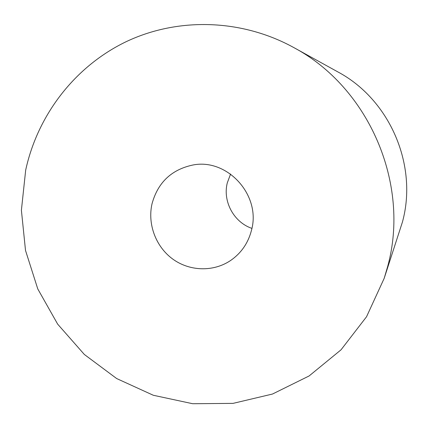 <?xml version="1.0" encoding="UTF-8"?>
<svg xmlns="http://www.w3.org/2000/svg" width="428" height="428" viewBox="0 0 428 428"><rect width="100%" height="100%" fill="white"/><g stroke="black" fill="none" stroke-linecap="round" stroke-linejoin="round"><path stroke-width="0.64" d="M384.189 278.323L402.438 222.025C418.06 165.187 389.822 99.606 337.911 71.941L293.597 47.46C241.221 18.725 177.679 17.27 126.255 41.639C74.905 66.313 37.653 114.988 25.68 170.135L21.4 210.25L25.509 250.439L37.782 288.954L57.662 324.14L84.332 354.459L116.667 378.55L153.31 395.263L192.686 403.722L233.035 403.374L272.481 394.044L309.102 375.961L341.025 349.82L366.534 316.757L384.189 278.323L387.688 266.414C410.441 183.874 368.936 87.489 293.597 47.46M152.031 203.739C147.366 224.053 155.765 246.603 172.58 258.945C189.39 271.293 213.026 272.144 230.269 260.722C241.087 253.349 248.16 243.174 251.504 230.194C261.289 195.28 227.338 157.953 192.723 165.048C171.441 169.632 157.873 182.531 152.031 203.739M230.58 174.041L227.295 182.858C222.549 201.401 233.822 222.282 251.91 228.381"/></g></svg>
